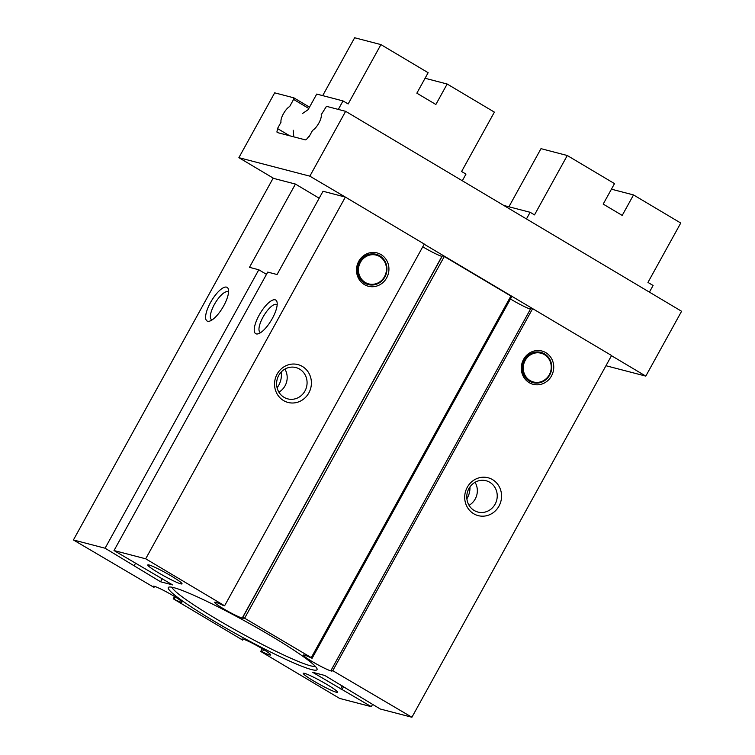 <?xml version="1.0" encoding="UTF-8"?>
<svg xmlns="http://www.w3.org/2000/svg" width="755" height="755" viewBox="0 0 755 755"><rect width="100%" height="100%" fill="white"/><g stroke="black" fill="none" stroke-linecap="round" stroke-linejoin="round"><path stroke-width="1.13" d="M422.762 246.8A16.44 1.491 -151.1 0 0 441.817 256.36M224.603 605.774L145.687 558.804L345.365 197.083L424.282 244.054L224.603 605.774L222.942 605.34A16.44 1.491 -151.1 0 0 214.647 602.273A16.44 1.491 -151.1 0 0 228.321 611.522A16.44 1.491 -151.1 0 0 243.431 618.156A16.44 1.491 -151.1 0 0 242.751 617.175L442.421 255.454M511.711 296.526L442.364 255.36M510.455 298.98A16.44 1.491 -151.1 0 0 530.454 309.144M532.02 308.389L531.01 308.134L331.332 669.845L411.909 717.25L611.588 355.53L424.187 244.214M345.365 197.083L309.843 176.16L345.639 111.325L681.586 311.277L645.799 376.113L611.503 355.699M545.808 352.651A17.223 16.148 104.6 0 0 523.574 359.371A17.223 16.148 104.6 0 0 529.236 382.681A17.223 16.148 104.6 0 0 551.471 375.962A17.223 16.148 104.6 0 0 545.808 352.651M492.553 479.633A19.573 18.356 104.6 0 0 467.288 487.258A19.573 18.356 104.6 0 0 473.715 513.759A19.573 18.356 104.6 0 0 498.98 506.124A19.573 18.356 104.6 0 0 492.553 479.633M532.671 308.568L332.993 670.28M510.965 295.913L311.286 657.624L312.136 658.247L311.239 657.935A16.44 1.491 -151.1 0 0 303.387 655.085A16.44 1.491 -151.1 0 0 317.062 664.343A16.44 1.491 -151.1 0 0 332.172 670.978A16.44 1.491 -151.1 0 0 331.332 669.845M171.47 576.122A19.573 1.784 -151.1 0 0 147.914 564.853A19.573 1.784 -151.1 0 0 158.323 572.696A19.573 1.784 -151.1 0 0 182.04 583.691A19.573 1.784 -151.1 0 0 171.47 576.122M327 684.521A19.573 1.784 -151.1 0 0 303.444 673.243A19.573 1.784 -151.1 0 0 313.853 681.095A19.573 1.784 -151.1 0 0 337.57 692.08A19.573 1.784 -151.1 0 0 327 684.521M271.187 636.04A84.966 7.729 -151.1 0 0 168.931 587.107A84.966 7.729 -151.1 0 0 214.137 621.176A84.966 7.729 -151.1 0 0 317.072 668.883A84.966 7.729 -151.1 0 0 271.187 636.04M145.687 558.804L114.014 550.546L172.64 584.917L160.551 581.765L105.087 548.224L73.414 539.967L153.992 587.371A16.44 1.491 -151.1 0 1 153.152 586.248A16.44 1.491 -151.1 0 1 168.261 592.883A16.44 1.491 -151.1 0 1 181.936 602.131A16.44 1.491 -151.1 0 1 174.094 599.281L242.572 640.042A16.44 1.491 -151.1 0 1 241.893 639.06A16.44 1.491 -151.1 0 1 257.002 645.695A16.44 1.491 -151.1 0 1 270.677 654.953A16.44 1.491 -151.1 0 1 262.381 651.886L260.72 651.452L339.637 698.422L371.309 706.671L312.683 672.309L324.773 675.461L380.246 709.002L411.909 717.25M311.286 657.624L242.685 617.08M210.532 302.472A19.573 6.55 -59.2 0 0 209.748 321.092A19.573 6.55 -59.2 0 0 223.678 305.898A19.573 6.55 -59.2 0 0 228.463 289.656A19.573 6.55 -59.2 0 0 210.532 302.472M345.639 111.325L326.481 106.332L321.196 114.751A9.787 3.275 -59.2 0 1 318.855 123.084A9.787 3.275 -59.2 0 1 312.57 130.388L308.974 136.9L308.446 136.768A3.917 1.312 -59.2 0 1 305.246 139.835L277.387 132.578A3.917 1.312 -59.2 0 1 277.274 132.531A3.917 1.312 -59.2 0 1 277.963 128.822L277.434 128.69L281.03 122.168A9.787 3.275 -59.2 0 1 283.38 113.845A9.787 3.275 -59.2 0 1 289.665 106.53L293.591 99.424L293.827 97.829L274.678 92.837L238.882 157.672L273.754 178.425L295.432 184.069L249.471 267.336L258.795 269.771L105.087 548.224M273.754 178.425L273.093 178.255L73.414 539.967M266.487 274.348L258.795 269.771M135.485 563.324L134.239 565.58M114.014 550.546L267.732 272.093L277.066 274.527L323.027 191.26L344.705 196.913M343.61 686.673L342.147 689.315M372.545 704.415L371.309 706.671M262.24 648.705L260.72 651.452M154.558 586.361L153.992 587.371M263.665 649.574L262.381 651.886M162.231 578.717L160.551 581.765M281.171 372.064A19.649 18.431 -75.4 0 1 277.085 387.749M259.154 315.137A19.573 6.55 -59.2 0 0 258.37 333.757A19.573 6.55 -59.2 0 0 272.291 318.563A19.573 6.55 -59.2 0 0 277.076 302.321A19.573 6.55 -59.2 0 0 259.154 315.137M605.963 365.731L645.799 376.113M309.843 176.16L238.882 157.672M295.432 184.069L319.186 198.216M293.827 97.829L309.503 107.153M277.963 128.822L289.627 135.768M293.591 99.424L308.786 108.465M469.959 486.918A19.649 18.431 -75.4 0 1 466.864 498.791M342.251 685.861L340.571 688.909M469.053 505.331A16.185 15.175 104.6 0 0 475.055 482.285M474.216 510.503A16.185 15.175 104.6 0 0 477.915 512.05A16.185 15.175 104.6 0 0 496.016 502.264A16.185 15.175 104.6 0 0 489.787 482.294A16.185 15.175 104.6 0 0 486.078 480.737A16.185 15.175 104.6 0 0 467.987 490.533A16.185 15.175 104.6 0 0 474.216 510.503M381.001 254.567A17.223 16.148 104.6 0 0 358.767 261.277A17.223 16.148 104.6 0 0 364.429 284.597A17.223 16.148 104.6 0 0 386.664 277.878A17.223 16.148 104.6 0 0 381.001 254.567M302.396 366.458A19.573 18.356 104.6 0 0 277.132 374.084A19.573 18.356 104.6 0 0 283.559 400.575A19.573 18.356 104.6 0 0 308.823 392.949A19.573 18.356 104.6 0 0 302.396 366.458M284.05 397.328A16.185 15.175 104.6 0 0 287.759 398.876A16.185 15.175 104.6 0 0 305.86 389.08A16.185 15.175 104.6 0 0 299.622 369.11A16.185 15.175 104.6 0 0 295.922 367.562A16.185 15.175 104.6 0 0 277.821 377.358A16.185 15.175 104.6 0 0 284.05 397.328M278.897 392.147A16.185 15.175 104.6 0 0 284.899 369.11M364.656 283.087A15.657 14.685 104.6 0 0 384.871 276.991A15.657 14.685 104.6 0 0 379.727 255.794A15.657 14.685 104.6 0 0 359.512 261.9A15.657 14.685 104.6 0 0 364.656 283.087M379.614 256.54A14.873 13.949 104.6 0 0 360.409 262.344A14.873 13.949 104.6 0 0 365.297 282.474A14.873 13.949 104.6 0 0 384.493 276.679A14.873 13.949 104.6 0 0 379.614 256.54M277.161 304.916A16.185 5.417 -59.2 0 0 276.745 304.576A16.185 5.417 -59.2 0 0 263.033 317.072A16.185 5.417 -59.2 0 0 260.192 332.389A16.185 5.417 -59.2 0 0 260.683 332.596M228.538 292.251A16.185 5.417 -59.2 0 0 228.123 291.911A16.185 5.417 -59.2 0 0 214.42 304.397A16.185 5.417 -59.2 0 0 211.57 319.724A16.185 5.417 -59.2 0 0 212.07 319.922M172.008 587.239A82.191 7.474 -151.1 0 0 216.402 619.006A82.191 7.474 -151.1 0 0 315.326 666.354M529.463 381.181A15.657 14.685 104.6 0 0 549.678 375.075A15.657 14.685 104.6 0 0 544.534 353.878A15.657 14.685 104.6 0 0 524.319 359.984A15.657 14.685 104.6 0 0 529.463 381.181M544.421 354.633A14.873 13.949 104.6 0 0 525.216 360.428A14.873 13.949 104.6 0 0 530.104 380.567A14.873 13.949 104.6 0 0 549.3 374.763A14.873 13.949 104.6 0 0 544.421 354.633M649.423 292.128L653.094 285.475L647.96 282.417L680.746 223.036L633.52 194.932L611.427 189.184M526.452 218.941L530.133 212.287L534.502 214.892L567.279 155.511L614.504 183.616L603.198 204.095L622.214 215.411L633.52 194.932M530.133 212.287L503.821 205.473M567.279 155.511L540.995 148.66L508.927 206.757M338.315 109.418L343.006 100.915L348.149 103.973L380.926 44.602L428.142 72.707L416.845 93.176L435.861 104.492L447.158 84.022L494.383 112.127L461.607 171.508L465.977 174.103L462.305 180.766M380.926 44.602L354.642 37.75L322.696 95.621M447.158 84.022L425.074 78.265M343.006 100.915L316.732 94.073L308.106 109.701L302.321 113.627M293.176 130.2L293.714 135.768L293.195 136.693M175.339 597.016L174.094 599.281M174.754 596.648L173.442 599.017M174.622 596.573L173.291 598.979M243.091 639.117L242.572 640.042M442.468 255.369L242.789 617.08M442.619 255.407L242.94 617.128M444.412 256.294L244.733 618.015M173.188 598.97L174.547 596.526M242.638 640.136L243.185 639.145M312.136 658.247L511.815 296.526"/></g></svg>
